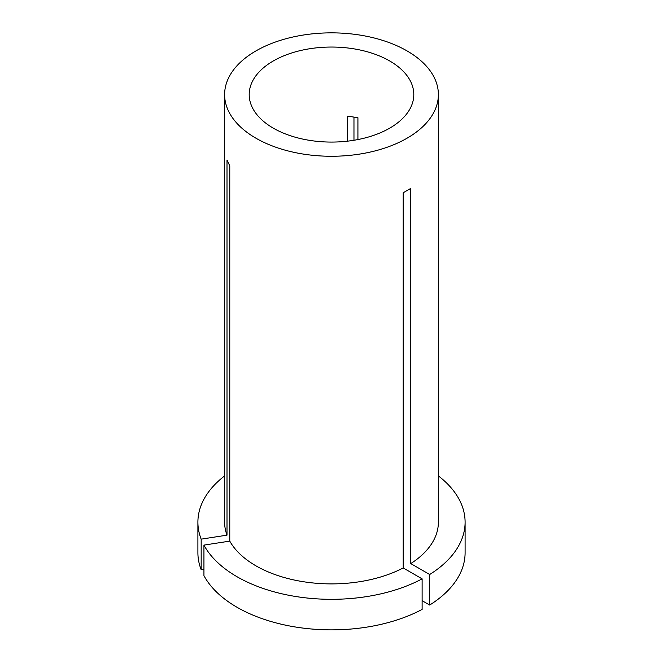 <?xml version="1.0" encoding="UTF-8"?>
<svg xmlns="http://www.w3.org/2000/svg" width="663" height="663" viewBox="0 0 663 663"><rect width="100%" height="100%" fill="white"/><g stroke="black" fill="none" stroke-linecap="round" stroke-linejoin="round"><path stroke-width="0.99" d="M422.116 578.865A133.603 77.132 0 0 1 237.031 576.727A133.603 77.132 0 0 1 203.939 545.11L203.939 575.658A133.603 77.132 0 0 0 237.031 607.275A133.603 77.132 0 0 0 422.116 609.413L422.116 578.865L403.203 567.951L403.203 192.759L410.762 188.4L410.762 563.583A106.884 61.709 0 0 0 438.384 522.187L438.384 94.56A106.884 61.709 0 0 0 407.074 50.927A106.884 61.709 0 0 0 290.601 37.551A106.884 61.709 0 0 0 224.616 94.56A106.884 61.709 0 0 0 255.926 138.194A106.884 61.709 0 0 0 372.399 151.57A106.884 61.709 0 0 0 438.384 94.56M357.921 139.561L357.921 117.724L347.594 116.124L347.594 141.161M389.695 60.963A82.303 47.512 0 0 0 300.007 50.661A82.303 47.512 0 0 0 249.197 94.56A82.303 47.512 0 0 0 273.305 128.158A82.303 47.512 0 0 0 362.993 138.459A82.303 47.512 0 0 0 413.803 94.56A82.303 47.512 0 0 0 389.695 60.963M203.939 545.11L229.771 541.116A106.884 61.709 0 0 0 255.926 565.821A106.884 61.709 0 0 0 403.203 567.951M353.967 140.274L353.967 116.895M224.616 94.56L224.616 522.187A106.884 61.709 0 0 0 227.003 535.157L227.003 159.974L229.771 165.932L229.771 541.116M224.616 475.901A133.603 77.132 0 0 0 197.897 522.187A133.603 77.132 0 0 0 201.171 539.152L227.003 535.157M197.897 522.187L197.897 552.727A133.603 77.132 0 0 0 201.171 569.699L201.171 539.152M203.939 569.268L201.171 569.699M422.116 600.686L429.674 605.046L429.674 574.506A133.603 77.132 0 0 0 465.103 522.187A133.603 77.132 0 0 0 438.384 475.901M429.674 574.506L410.762 563.583M429.674 605.046A133.603 77.132 0 0 0 465.103 552.727L465.103 522.187"/></g></svg>
